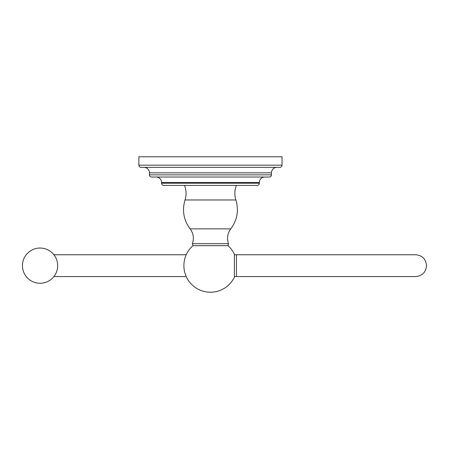 <?xml version="1.0" encoding="UTF-8"?>
<svg xmlns="http://www.w3.org/2000/svg" width="449" height="449" viewBox="0 0 449 449"><rect width="100%" height="100%" fill="white"/><g stroke="black" fill="none" stroke-linecap="round" stroke-linejoin="round"><path stroke-width="0.67" d="M282.028 156.78L282.028 165.17L138.876 165.17L138.876 156.78L282.028 156.78M279.845 167.354L141.059 167.354L279.845 167.354A2.183 2.183 0 0 0 282.028 165.17M141.059 167.354A2.183 2.183 0 0 1 138.876 165.17M276.938 167.354A5.478 5.478 0 0 0 271.46 172.831L271.46 174.846L149.444 174.846L149.444 172.831A5.478 5.478 0 0 0 143.966 167.354M269.277 177.024L151.627 177.024L269.277 177.024A2.183 2.183 0 0 0 271.46 174.846M151.627 177.024A2.183 2.183 0 0 1 149.444 174.846M264.803 177.024A5.478 5.478 0 0 0 259.326 182.507L259.326 183.231L161.578 183.231L161.578 182.507A5.478 5.478 0 0 0 156.1 177.024M257.142 185.415L163.762 185.415L257.142 185.415A2.183 2.183 0 0 0 259.326 183.231M163.762 185.415A2.183 2.183 0 0 1 161.578 183.231M227.952 245.676L192.947 245.676A26.564 26.564 0 0 0 210.452 292.22A26.564 26.564 0 0 0 234.372 277.201L234.372 254.112A26.564 26.564 0 0 0 227.952 245.676L228.49 243.678L192.413 243.678C194.198 238.346 193.429 233.407 190.107 228.867L230.797 228.867C237.268 220.077 238.963 210.446 235.882 199.973L185.022 199.973C186.559 195.057 186.386 190.208 184.505 185.415M236.427 254.768L236.427 276.562L415.645 276.562C422.268 275.916 425.905 272.279 426.55 265.656C425.905 259.034 422.268 255.397 415.645 254.751L234.372 254.751M271.46 172.831L149.444 172.831M259.326 182.507L161.578 182.507M236.399 185.415C234.518 190.208 234.344 195.057 235.882 199.973M190.107 228.867C183.635 220.077 181.94 210.446 185.022 199.973M228.49 243.678C226.706 238.346 227.475 233.407 230.797 228.867M192.947 245.676L192.413 243.678M186.234 254.751L53.891 254.751M22.45 265.656A17.612 17.612 0 0 0 40.062 283.268A17.612 17.612 0 0 0 57.674 265.656A17.612 17.612 0 0 0 40.062 248.044A17.612 17.612 0 0 0 22.45 265.656M53.891 276.562L186.234 276.562M234.372 276.562L236.427 276.562L234.372 276.562"/></g></svg>
